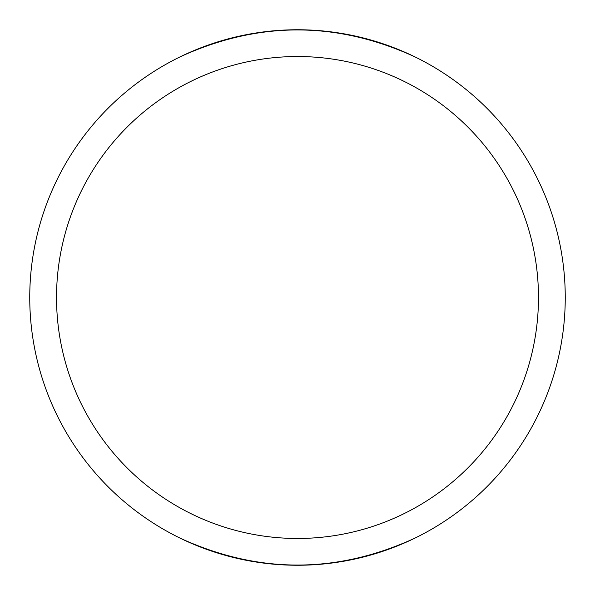 <?xml version="1.0" encoding="UTF-8"?>
<svg xmlns="http://www.w3.org/2000/svg" width="595" height="595" viewBox="0 0 595 595"><rect width="100%" height="100%" fill="white"/><g stroke="black" fill="none" stroke-linecap="round" stroke-linejoin="round"><path stroke-width="0.89" d="M538.475 297.5A240.975 240.975 0 0 0 297.5 56.525A240.975 240.975 0 0 0 56.525 297.5A240.975 240.975 0 0 0 297.5 538.475A240.975 240.975 0 0 0 538.475 297.5M565.25 297.5A267.75 267.75 0 0 0 297.5 29.75A267.75 267.75 0 0 0 29.75 297.5A267.75 267.75 0 0 0 297.5 565.25A267.75 267.75 0 0 0 565.25 297.5M180.791 538.475C258.594 573.915 336.406 573.915 414.209 538.475M414.209 56.525C336.406 21.085 258.594 21.085 180.791 56.525"/></g></svg>
